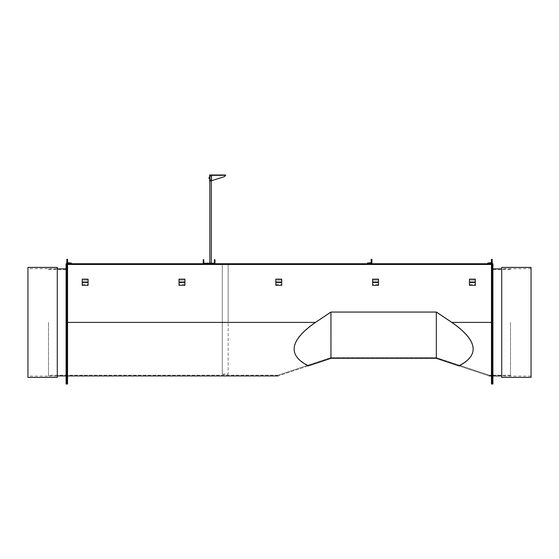 <?xml version="1.0" encoding="UTF-8"?>
<svg xmlns="http://www.w3.org/2000/svg" width="559" height="559" viewBox="0 0 559 559"><rect width="100%" height="100%" fill="white"/><g stroke="black" fill="none" stroke-linecap="round" stroke-linejoin="round"><path stroke-width="0.42" stroke-dasharray="2.79 2.1" d="M67.555 384.012L67.555 264.47L67.555 375.941L67.555 264.47L491.445 264.47L67.555 264.47L491.445 264.47L491.445 375.941L491.445 322.403L451.798 322.403L436.327 312.076L330.956 312.076L315.479 322.403C289.695 340.473 287.284 354.979 308.261 365.907C268.69 379.1 268.69 379.1 308.261 365.907L330.956 358.34L436.327 358.34L459.023 365.907C498.593 379.1 498.593 379.1 459.023 365.907C479.999 354.979 477.589 340.473 451.798 322.403M66.821 384.012L66.821 263.736L66.821 384.012M492.912 384.012L492.912 268.872L492.912 322.403L492.179 322.403L492.179 269.606L492.179 375.208L492.179 263.736L492.179 384.012L492.179 263.736L66.088 263.736L66.088 384.012M491.445 384.012L491.445 322.403L492.179 322.403L492.179 263.736L492.912 263.736L492.912 322.403M330.837 311.88L315.066 322.403C289.667 340.2 287.263 354.49 307.855 365.272C268.662 378.331 268.662 378.331 307.855 365.272C268.662 378.331 268.662 378.331 307.855 365.272L330.837 357.606L436.446 357.606L459.428 365.272C498.614 378.331 498.614 378.331 459.428 365.272C498.614 378.331 498.614 378.331 459.428 365.272C480.02 354.49 477.61 340.2 452.21 322.403L436.446 311.88L330.837 311.88L315.066 322.403C289.667 340.2 287.263 354.49 307.855 365.272L330.837 357.606L436.446 357.606L459.428 365.272C480.02 354.49 477.61 340.2 452.21 322.403L436.446 311.88L330.837 311.88L330.837 357.606L330.837 311.88M436.446 357.606L436.446 311.88L436.446 357.606M330.956 358.34L330.956 312.076M436.327 358.34L436.327 312.076M491.445 259.334L492.179 259.334L492.179 263.443L487.783 263.736L487.783 263.003L491.445 262.709L491.445 259.334M66.821 259.334L67.555 259.334L67.555 262.709L71.217 263.003L71.217 263.736L66.821 263.443L66.821 259.334M222.293 374.153L228.163 374.153L228.163 263.736L222.293 263.736L222.293 322.403L222.293 263.736L228.163 263.736L228.163 322.403L222.293 322.403L222.293 374.32L222.293 322.403L228.163 322.403L228.163 374.32L222.293 374.32M82.222 284.321L88.084 284.321L88.084 285.363L88.084 282.456L88.084 284.321L82.222 284.321L82.222 285.363L88.084 285.363L88.084 282.043L88.084 282.456L82.222 282.456L82.222 284.321M82.222 282.043L82.222 282.456L82.222 282.043L82.222 282.456L88.084 282.456L88.084 279.137L88.084 282.043L82.222 282.043L82.222 279.137L82.222 280.171L88.084 280.171L82.222 280.171L82.222 282.043L88.084 282.043L88.084 279.137L82.222 279.137L82.222 282.043L88.084 282.043M469.448 284.321L475.311 284.321L475.311 285.363L475.311 282.456L475.311 284.321L469.448 284.321L469.448 285.363L475.311 285.363L475.311 282.043L475.311 282.456L469.448 282.456L469.448 284.321M469.448 282.043L469.448 282.456L469.448 282.043L469.448 282.456L475.311 282.456L475.311 279.137L475.311 282.043L469.448 282.043L469.448 279.137L469.448 280.171L475.311 280.171L469.448 280.171L469.448 282.043L475.311 282.043L475.311 279.137L469.448 279.137L469.448 282.043L475.311 282.043M48.486 322.403L48.486 375.941L48.486 322.403M66.088 322.403L66.088 375.941L66.088 322.403L315.479 322.403M510.514 322.403L510.514 375.941L510.514 322.403M275.832 284.321L281.701 284.321L281.701 285.363L281.701 282.456L281.701 284.321L275.832 284.321L275.832 285.363L281.701 285.363L281.701 282.043L281.701 282.456L275.832 282.456L275.832 284.321M275.832 282.043L275.832 282.456L275.832 282.043L275.832 282.456L281.701 282.456L281.701 279.137L281.701 282.043L275.832 282.043L275.832 279.137L275.832 280.171L281.701 280.171L275.832 280.171L275.832 282.043L281.701 282.043L281.701 279.137L275.832 279.137L275.832 282.043L281.701 282.043M378.506 284.321L372.636 284.321L372.636 285.363L378.506 285.363L378.506 282.456L378.506 285.363L378.506 284.321L372.636 284.321L372.636 285.363L372.636 282.043L372.636 282.456L378.506 282.456L378.506 282.043L378.506 284.321M372.636 282.456L372.636 282.043L378.506 282.043L372.636 282.043L372.636 279.137L372.636 280.171L378.506 280.171L372.636 280.171L372.636 282.043L372.636 279.137L378.506 279.137L378.506 282.456L372.636 282.456L378.506 282.456M184.896 284.321L179.027 284.321L179.027 285.363L184.896 285.363L184.896 282.456L184.896 285.363L184.896 284.321L179.027 284.321L179.027 285.363L179.027 282.043L179.027 282.456L184.896 282.456L184.896 282.043L184.896 284.321M179.027 282.456L179.027 282.043L184.896 282.043L179.027 282.043L179.027 279.137L179.027 280.171L184.896 280.171L179.027 280.171L179.027 282.043L179.027 279.137L184.896 279.137L184.896 282.456L179.027 282.456L184.896 282.456M213.496 263.184L204.692 263.184M211.183 263.01L209.932 263.01L211.183 263.01L211.19 174.988L209.932 174.988L211.19 174.988M211.281 174.988L209.828 174.988L211.281 174.988M209.842 263.01L211.295 263.01L209.842 263.01M209.932 174.988L209.932 263.01M208.982 178.293L208.982 177.559L208.982 178.293L208.982 177.559L208.982 178.293L209.646 178.293L209.646 177.559L209.751 178.293L209.751 177.559L209.646 178.566M209.059 177.28L209.646 177.28L209.597 178.216L209.597 177.629L209.038 177.629L209.038 178.216L208.982 177.559M209.059 177.923L209.569 177.923M209.059 178.566L209.569 178.566M209.751 180.857L211.379 180.857L209.751 180.857L209.751 174.988L211.379 174.988L209.751 174.988M211.379 180.857L211.379 174.988M211.477 180.746L210.561 181.032L210.561 175.309L211.477 174.988L209.646 174.988M210.561 174.988L211.477 174.988L210.561 174.988M211.477 180.857L209.646 180.857M210.561 181.032L224.18 176.714A1.467 1.418 90 0 0 225.186 175.309L210.561 175.163M210.519 181.032L210.519 175.309L210.897 174.988L225.808 175.163M214.963 259.704L214.411 259.704L214.411 263.184L203.776 263.184L203.776 259.704L203.231 259.704L203.231 263.736L214.963 263.736L214.963 259.704M501.716 286.648L501.716 376.123L501.716 286.648M531.05 286.648L531.05 376.123L531.05 286.648M531.05 377.409L531.05 267.405M501.716 377.409L501.716 267.405M27.95 328.182L27.95 268.683L27.95 328.182M57.284 328.182L57.284 268.683L57.284 328.182M57.284 377.409L57.284 267.405M27.95 377.409L27.95 267.405M371.176 259.334L371.903 259.334L371.903 263.443L367.508 263.736L367.508 263.003L371.176 262.709L371.176 259.334M315.066 322.403L66.821 322.403L315.066 322.403M492.179 322.403L452.21 322.403L492.179 322.403M469.448 282.456L475.311 282.456M82.222 282.456L88.084 282.456M275.832 282.456L281.701 282.456M372.636 282.043L378.506 282.043M179.027 282.043L184.896 282.043M211.477 175.309L225.228 175.309M278.033 375.208L48.486 375.208M510.514 375.208L489.244 375.208M48.486 268.872L57.284 268.872M48.486 269.606L66.821 269.606M48.486 375.941L57.284 375.941M510.514 268.872L501.716 268.872M510.514 269.606L492.179 269.606M510.514 375.941L501.716 375.941M209.828 174.988L209.828 180.857M211.295 174.988L211.295 180.857M531.05 376.123L501.716 376.123M531.05 268.683L501.716 268.683M57.284 376.123L27.95 376.123M57.284 268.683L27.95 268.683"/><path stroke-width="0.84" d="M492.912 322.403L492.179 322.403L492.179 384.012L492.912 384.012L492.912 263.736L492.179 263.736L492.179 322.403L491.445 322.403L491.445 264.47L67.555 264.47L67.555 384.012L66.821 384.012L66.821 322.403L66.821 384.012L66.088 384.012L66.088 263.736L66.821 263.736L66.821 322.403L66.821 263.736L492.179 263.736L492.179 384.012L491.445 384.012L491.445 322.403L451.798 322.403L436.327 312.076L330.956 312.076L315.479 322.403C289.695 340.473 287.284 354.979 308.261 365.907C268.69 379.1 268.69 379.1 308.261 365.907L330.956 358.34L436.327 358.34L459.023 365.907C479.999 354.979 477.589 340.473 451.798 322.403M459.023 365.907C498.593 379.1 498.593 379.1 459.023 365.907M330.956 358.34L330.956 312.076M436.327 358.34L436.327 312.076M492.179 259.334L491.445 259.334L491.445 262.709L487.783 263.003L487.783 263.736L492.179 263.443L492.179 259.334M67.555 259.334L66.821 259.334L66.821 263.443L71.217 263.736L71.217 263.003L67.555 262.709L67.555 259.334M82.222 282.043L82.222 279.137L88.084 279.137L88.084 282.043L82.222 282.043L82.222 285.363L88.084 285.363L88.084 282.043M469.448 282.043L469.448 279.137L475.311 279.137L475.311 282.043L469.448 282.043L469.448 285.363L475.311 285.363L475.311 282.043M275.832 282.043L275.832 279.137L281.701 279.137L281.701 282.043L275.832 282.043L275.832 285.363L281.701 285.363L281.701 282.043M179.027 282.043L179.027 279.137L184.896 279.137L184.896 282.043L179.027 282.043L179.027 285.363L184.896 285.363L184.896 282.043M372.636 282.043L372.636 279.137L378.506 279.137L378.506 282.043L372.636 282.043L372.636 285.363L378.506 285.363L378.506 282.043M213.496 263.184L204.692 263.184M209.059 178.566L209.646 178.566L209.646 174.988L225.228 174.988M209.569 178.566L209.646 177.28M209.059 177.923L209.569 177.923M209.059 177.28L209.569 177.28M209.646 177.559L209.646 178.293M209.646 178.566L209.646 180.857L211.477 180.857L211.477 175.163M211.477 180.746L224.229 176.714A1.467 1.418 90 0 0 225.228 175.309L225.808 175.163M225.228 175.163L210.561 174.988M214.963 259.704L214.411 259.704L214.411 263.184L203.776 263.184L203.776 259.704L203.231 259.704L203.231 263.736L214.963 263.736L214.963 259.704M531.05 267.405L531.05 377.409L501.716 377.409L501.716 267.405L531.05 267.405M57.284 267.405L57.284 377.409L27.95 377.409L27.95 267.405L57.284 267.405M371.176 259.334L371.903 259.334L371.903 263.443L367.508 263.736L367.508 263.003L371.176 262.709L371.176 259.334M315.479 322.403L66.088 322.403M88.084 282.456L82.222 282.456M475.311 282.456L469.448 282.456M281.701 282.456L275.832 282.456M184.896 282.456L179.027 282.456M378.506 282.456L372.636 282.456M211.477 175.309L225.228 175.309M278.151 375.941L67.555 375.941M491.445 375.941L489.125 375.941M57.284 268.872L66.088 268.872M57.284 375.941L66.088 375.941M501.716 268.872L492.912 268.872M501.716 375.941L492.912 375.941M209.828 180.857L209.828 263.01M211.295 180.857L211.295 263.01"/></g></svg>
